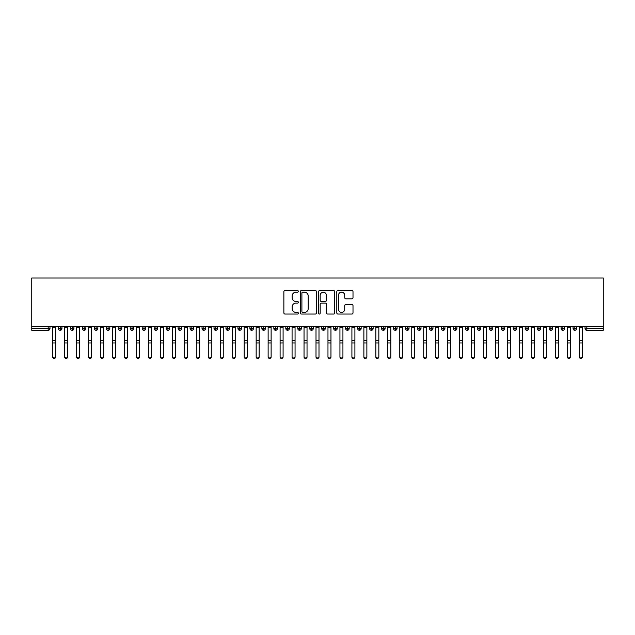 <?xml version="1.0" encoding="UTF-8"?>
<svg xmlns="http://www.w3.org/2000/svg" width="635" height="635" viewBox="0 0 635 635"><rect width="100%" height="100%" fill="white"/><g stroke="black" fill="none" stroke-linecap="round" stroke-linejoin="round"><path stroke-width="0.95" d="M298.355 291.37A0.826 0.826 0 0 0 297.529 290.552L285.044 290.552A1.175 1.175 0 0 0 283.869 291.727L283.869 312.872A1.175 1.175 0 0 0 285.044 314.047L297.529 314.047A0.826 0.826 0 0 0 298.355 313.222A0.826 0.826 0 0 0 297.529 312.396L295.91 312.396A3.762 3.762 0 0 1 292.156 308.642L292.156 306.88A3.762 3.762 0 0 1 295.91 303.117L297.529 303.117A0.826 0.826 0 0 0 298.355 302.3A0.826 0.826 0 0 0 297.529 301.474L295.91 301.474A3.762 3.762 0 0 1 292.156 297.712L292.156 295.95A3.762 3.762 0 0 1 295.91 292.195L297.529 292.195A0.826 0.826 0 0 0 298.355 291.37M351.83 298.831A1.175 1.175 0 0 0 353.004 297.656L353.004 291.727A1.175 1.175 0 0 0 351.83 290.552L337.971 290.552A1.175 1.175 0 0 0 336.796 291.727L336.796 312.872A1.175 1.175 0 0 0 337.971 314.047L351.83 314.047A1.175 1.175 0 0 0 353.004 312.872L353.004 305.705A1.175 1.175 0 0 0 351.83 304.53L345.9 304.53A1.175 1.175 0 0 0 344.726 305.705L344.726 309.253A3.143 3.143 0 0 1 341.582 312.396A3.143 3.143 0 0 1 338.439 309.253L338.439 295.338A3.143 3.143 0 0 1 341.582 292.195A3.143 3.143 0 0 1 344.726 295.338L344.726 297.656A1.175 1.175 0 0 0 345.9 298.831L351.83 298.831M31.75 326.596L31.75 278.003L603.25 278.003L603.25 326.596L31.75 326.596L31.75 328.509L48.181 328.509L48.181 326.596M316.468 291.727A1.175 1.175 0 0 0 315.293 290.552L301.434 290.552A1.175 1.175 0 0 0 300.26 291.727L300.26 312.872A1.175 1.175 0 0 0 301.434 314.047L315.293 314.047A1.175 1.175 0 0 0 316.468 312.872L316.468 291.727M319.707 290.552L333.565 290.552A1.175 1.175 0 0 1 334.74 291.727L334.74 312.872A1.175 1.175 0 0 1 333.565 314.047L327.636 314.047A1.175 1.175 0 0 1 326.461 312.872L326.461 304.292A1.175 1.175 0 0 0 325.287 303.117L321.35 303.117A1.175 1.175 0 0 0 320.175 304.292L320.175 313.222A0.826 0.826 0 0 1 319.349 314.047A0.826 0.826 0 0 1 318.532 313.222L318.532 291.727A1.175 1.175 0 0 1 319.707 290.552M49.974 328.509L48.181 328.509L48.181 330.303A1.794 1.794 0 0 0 49.974 328.509L49.974 326.596L49.974 328.509A1.794 1.794 0 0 1 48.181 330.303L31.75 330.303L31.75 328.509M603.25 326.596L603.25 330.303L586.819 330.303A1.794 1.794 0 0 1 585.025 328.509L585.025 326.596M60.206 326.596L60.206 330.303A1.794 1.794 0 0 1 58.412 328.509L58.412 326.596L58.412 328.509A1.794 1.794 0 0 0 60.206 330.303A1.794 1.794 0 0 0 61.944 328.509L61.944 326.596M72.176 326.596L72.176 330.303A1.794 1.794 0 0 1 70.382 328.509L70.382 326.596L70.382 328.509A1.794 1.794 0 0 0 72.176 330.303A1.794 1.794 0 0 0 73.906 328.509L73.906 326.596M84.145 326.596L84.145 330.303A1.794 1.794 0 0 1 82.344 328.509L82.344 326.596L82.344 328.509A1.794 1.794 0 0 0 84.145 330.303A1.794 1.794 0 0 0 85.876 328.509L85.876 326.596M96.107 326.596L96.107 330.303A1.794 1.794 0 0 1 94.313 328.509L94.313 326.596L94.313 328.509A1.794 1.794 0 0 0 96.107 330.303A1.794 1.794 0 0 0 97.846 328.509L97.846 326.596M108.077 326.596L108.077 330.303A1.794 1.794 0 0 1 106.283 328.509L106.283 326.596L106.283 328.509A1.794 1.794 0 0 0 108.077 330.303A1.794 1.794 0 0 0 109.815 328.509L109.815 326.596M120.047 326.596L120.047 330.303A1.794 1.794 0 0 1 118.253 328.509L118.253 326.596L118.253 328.509A1.794 1.794 0 0 0 120.047 330.303A1.794 1.794 0 0 0 121.785 328.509L121.785 326.596M132.016 326.596L132.016 330.303A1.794 1.794 0 0 1 130.223 328.509L130.223 326.596L130.223 328.509A1.794 1.794 0 0 0 132.016 330.303A1.794 1.794 0 0 0 133.755 328.509L133.755 326.596M143.986 326.596L143.986 330.303A1.794 1.794 0 0 1 142.192 328.509L142.192 326.596L142.192 328.509A1.794 1.794 0 0 0 143.986 330.303A1.794 1.794 0 0 0 145.725 328.509L145.725 326.596M155.956 326.596L155.956 330.303A1.794 1.794 0 0 1 154.162 328.509L154.162 326.596L154.162 328.509A1.794 1.794 0 0 0 155.956 330.303A1.794 1.794 0 0 0 157.686 328.509L157.686 326.596M167.926 326.596L167.926 330.303A1.794 1.794 0 0 1 166.124 328.509L166.124 326.596L166.124 328.509A1.794 1.794 0 0 0 167.926 330.303A1.794 1.794 0 0 0 169.656 328.509L169.656 326.596M179.888 326.596L179.888 330.303A1.794 1.794 0 0 1 178.094 328.509L178.094 326.596L178.094 328.509A1.794 1.794 0 0 0 179.888 330.303A1.794 1.794 0 0 0 181.626 328.509L181.626 326.596M191.857 326.596L191.857 330.303A1.794 1.794 0 0 1 190.063 328.509L190.063 326.596L190.063 328.509A1.794 1.794 0 0 0 191.857 330.303A1.794 1.794 0 0 0 193.596 328.509L193.596 326.596M203.827 326.596L203.827 330.303A1.794 1.794 0 0 1 202.033 328.509A1.794 1.794 0 0 0 203.827 330.303A1.794 1.794 0 0 1 202.033 328.509L202.033 326.596M205.565 326.596L205.565 328.509A1.794 1.794 0 0 1 203.827 330.303A1.794 1.794 0 0 0 205.565 328.509L202.033 328.509M215.797 330.303A1.794 1.794 0 0 1 214.003 328.509L214.003 326.596L214.003 328.509A1.794 1.794 0 0 0 215.797 330.303A1.794 1.794 0 0 0 217.535 328.509L217.535 326.596L217.535 328.509A1.794 1.794 0 0 1 215.797 330.303L215.797 328.509L217.535 328.509M227.767 326.596L227.767 330.303A1.794 1.794 0 0 1 225.973 328.509L225.973 326.596L225.973 328.509A1.794 1.794 0 0 0 227.767 330.303A1.794 1.794 0 0 0 229.505 328.509L229.505 326.596M239.736 326.596L239.736 330.303A1.794 1.794 0 0 1 237.942 328.509L237.942 326.596L237.942 328.509A1.794 1.794 0 0 0 239.736 330.303A1.794 1.794 0 0 0 241.467 328.509L241.467 326.596M251.706 326.596L251.706 328.509L249.904 328.509L249.904 326.596L249.904 328.509A1.794 1.794 0 0 0 251.706 330.303A1.794 1.794 0 0 0 253.436 328.509L253.436 326.596L253.436 328.509A1.794 1.794 0 0 1 251.706 330.303A1.794 1.794 0 0 1 249.904 328.509A1.794 1.794 0 0 0 251.706 330.303L251.706 328.509L253.436 328.509M263.668 326.596L263.668 330.303A1.794 1.794 0 0 1 261.874 328.509L261.874 326.596L261.874 328.509A1.794 1.794 0 0 0 263.668 330.303A1.794 1.794 0 0 0 265.406 328.509L265.406 326.596M275.638 326.596L275.638 330.303A1.794 1.794 0 0 1 273.844 328.509L273.844 326.596L273.844 328.509A1.794 1.794 0 0 0 275.638 330.303A1.794 1.794 0 0 0 277.376 328.509L277.376 326.596M287.607 326.596L287.607 330.303A1.794 1.794 0 0 1 285.813 328.509L285.813 326.596L285.813 328.509A1.794 1.794 0 0 0 287.607 330.303A1.794 1.794 0 0 0 289.346 328.509L289.346 326.596M299.577 326.596L299.577 330.303A1.794 1.794 0 0 1 297.783 328.509L297.783 326.596M301.315 326.596L301.315 328.509A1.794 1.794 0 0 1 299.577 330.303A1.794 1.794 0 0 0 301.315 328.509L297.783 328.509A1.794 1.794 0 0 0 299.577 330.303M311.547 330.303A1.794 1.794 0 0 1 309.753 328.509L309.753 326.596L309.753 328.509A1.794 1.794 0 0 0 311.547 330.303A1.794 1.794 0 0 0 313.277 328.509L313.277 326.596L313.277 328.509A1.794 1.794 0 0 1 311.547 330.303L311.547 328.509L313.277 328.509M323.517 326.596L323.517 330.303A1.794 1.794 0 0 1 321.723 328.509L321.723 326.596M325.247 326.596L325.247 328.509A1.794 1.794 0 0 1 323.517 330.303A1.794 1.794 0 0 0 325.247 328.509L321.723 328.509A1.794 1.794 0 0 0 323.517 330.303M335.486 326.596L335.486 330.303A1.794 1.794 0 0 1 333.685 328.509L333.685 326.596M337.217 326.596L337.217 328.509L337.217 326.596M347.448 326.596L347.448 330.303A1.794 1.794 0 0 1 345.654 328.509A1.794 1.794 0 0 0 347.448 330.303A1.794 1.794 0 0 1 345.654 328.509L345.654 326.596M349.186 326.596L349.186 328.509L349.186 326.596M359.418 326.596L359.418 330.303A1.794 1.794 0 0 1 357.624 328.509L357.624 326.596M361.156 326.596L361.156 328.509L361.156 326.596M371.388 326.596L371.388 330.303A1.794 1.794 0 0 1 369.594 328.509L369.594 326.596M373.126 326.596L373.126 328.509A1.794 1.794 0 0 1 371.388 330.303A1.794 1.794 0 0 0 373.126 328.509L369.594 328.509A1.794 1.794 0 0 0 371.388 330.303M383.357 326.596L383.357 330.303A1.794 1.794 0 0 1 381.564 328.509L381.564 326.596M385.096 326.596L385.096 328.509L385.096 326.596M395.327 326.596L395.327 330.303A1.794 1.794 0 0 1 393.533 328.509L393.533 326.596M397.058 326.596L397.058 328.509L397.058 326.596M407.297 326.596L407.297 330.303A1.794 1.794 0 0 1 405.495 328.509L405.495 326.596M409.027 326.596L409.027 328.509L409.027 326.596M419.267 326.596L419.267 330.303A1.794 1.794 0 0 1 417.465 328.509L417.465 326.596M420.997 326.596L420.997 328.509A1.794 1.794 0 0 1 419.267 330.303A1.794 1.794 0 0 0 420.997 328.509L417.465 328.509A1.794 1.794 0 0 0 419.267 330.303M431.228 326.596L431.228 330.303A1.794 1.794 0 0 1 429.435 328.509L429.435 326.596L429.435 328.509A1.794 1.794 0 0 0 431.228 330.303A1.794 1.794 0 0 0 432.967 328.509L432.967 326.596M443.198 326.596L443.198 330.303A1.794 1.794 0 0 1 441.404 328.509L441.404 326.596M444.937 326.596L444.937 328.509L444.937 326.596M455.168 326.596L455.168 330.303A1.794 1.794 0 0 1 453.374 328.509A1.794 1.794 0 0 0 455.168 330.303A1.794 1.794 0 0 1 453.374 328.509L453.374 326.596M456.906 326.596L456.906 328.509L456.906 326.596M467.138 326.596L467.138 330.303A1.794 1.794 0 0 1 465.344 328.509L465.344 326.596L465.344 328.509A1.794 1.794 0 0 0 467.138 330.303A1.794 1.794 0 0 0 468.876 328.509L468.876 326.596M479.108 326.596L479.108 330.303A1.794 1.794 0 0 1 477.314 328.509A1.794 1.794 0 0 0 479.108 330.303A1.794 1.794 0 0 1 477.314 328.509L477.314 326.596M480.838 326.596L480.838 328.509A1.794 1.794 0 0 1 479.108 330.303A1.794 1.794 0 0 0 480.838 328.509L477.314 328.509M491.077 326.596L491.077 330.303A1.794 1.794 0 0 1 489.275 328.509L489.275 326.596L489.275 328.509A1.794 1.794 0 0 0 491.077 330.303A1.794 1.794 0 0 0 492.808 328.509L492.808 326.596M503.039 326.596L503.039 330.303A1.794 1.794 0 0 1 501.245 328.509L501.245 326.596M504.777 326.596L504.777 328.509L504.777 326.596M515.009 326.596L515.009 330.303A1.794 1.794 0 0 1 513.215 328.509A1.794 1.794 0 0 0 515.009 330.303A1.794 1.794 0 0 1 513.215 328.509L513.215 326.596M516.747 326.596L516.747 328.509L516.747 326.596M526.979 326.596L526.979 330.303A1.794 1.794 0 0 1 525.185 328.509L525.185 326.596M528.717 326.596L528.717 328.509L528.717 326.596M538.948 326.596L538.948 330.303A1.794 1.794 0 0 1 537.154 328.509L537.154 326.596M540.687 326.596L540.687 328.509A1.794 1.794 0 0 1 538.948 330.303A1.794 1.794 0 0 0 540.687 328.509L537.154 328.509A1.794 1.794 0 0 0 538.948 330.303M550.918 326.596L550.918 330.303A1.794 1.794 0 0 1 549.124 328.509A1.794 1.794 0 0 0 550.918 330.303A1.794 1.794 0 0 1 549.124 328.509L549.124 326.596M552.656 326.596L552.656 328.509A1.794 1.794 0 0 1 550.918 330.303A1.794 1.794 0 0 0 552.656 328.509L549.124 328.509M562.888 326.596L562.888 330.303A1.794 1.794 0 0 1 561.094 328.509A1.794 1.794 0 0 0 562.888 330.303A1.794 1.794 0 0 1 561.094 328.509L561.094 326.596M564.618 326.596L564.618 328.509L564.618 326.596M574.858 326.596L574.858 330.303A1.794 1.794 0 0 1 573.056 328.509L573.056 326.596L573.056 328.509A1.794 1.794 0 0 0 574.858 330.303A1.794 1.794 0 0 0 576.588 328.509L576.588 326.596M215.797 326.596L215.797 328.509L214.003 328.509M311.547 326.596L311.547 328.509L309.753 328.509M335.486 330.303A1.794 1.794 0 0 0 337.217 328.509A1.794 1.794 0 0 1 335.486 330.303A1.794 1.794 0 0 1 333.685 328.509L337.217 328.509M347.448 330.303A1.794 1.794 0 0 0 349.186 328.509A1.794 1.794 0 0 1 347.448 330.303M359.418 330.303A1.794 1.794 0 0 0 361.156 328.509A1.794 1.794 0 0 1 359.418 330.303A1.794 1.794 0 0 1 357.624 328.509L361.156 328.509M383.357 330.303A1.794 1.794 0 0 0 385.096 328.509A1.794 1.794 0 0 1 383.357 330.303A1.794 1.794 0 0 1 381.564 328.509L385.096 328.509M395.327 330.303A1.794 1.794 0 0 0 397.058 328.509A1.794 1.794 0 0 1 395.327 330.303A1.794 1.794 0 0 1 393.533 328.509L397.058 328.509M407.297 330.303A1.794 1.794 0 0 0 409.027 328.509A1.794 1.794 0 0 1 407.297 330.303A1.794 1.794 0 0 1 405.495 328.509L409.027 328.509M443.198 330.303A1.794 1.794 0 0 0 444.937 328.509A1.794 1.794 0 0 1 443.198 330.303A1.794 1.794 0 0 1 441.404 328.509L444.937 328.509M455.168 330.303A1.794 1.794 0 0 0 456.906 328.509A1.794 1.794 0 0 1 455.168 330.303M503.039 330.303A1.794 1.794 0 0 0 504.777 328.509A1.794 1.794 0 0 1 503.039 330.303A1.794 1.794 0 0 1 501.245 328.509L504.777 328.509M515.009 330.303A1.794 1.794 0 0 0 516.747 328.509A1.794 1.794 0 0 1 515.009 330.303M526.979 330.303A1.794 1.794 0 0 0 528.717 328.509A1.794 1.794 0 0 1 526.979 330.303A1.794 1.794 0 0 1 525.185 328.509L528.717 328.509M562.888 330.303A1.794 1.794 0 0 0 564.618 328.509A1.794 1.794 0 0 1 562.888 330.303M586.819 330.303A1.794 1.794 0 0 1 585.025 328.509A1.794 1.794 0 0 0 586.819 330.303L586.819 328.509L603.25 328.509M302.728 292.195A0.826 0.826 0 0 0 301.903 293.013L301.903 311.579A0.826 0.826 0 0 0 302.728 312.396L304.427 312.396A3.762 3.762 0 0 0 308.189 308.642L308.189 295.95A3.762 3.762 0 0 0 304.427 292.195L302.728 292.195M326.461 295.394A3.143 3.143 0 0 0 323.318 292.251A3.143 3.143 0 0 0 320.175 295.394L320.175 300.299A1.175 1.175 0 0 0 321.35 301.474L325.287 301.474A1.175 1.175 0 0 0 326.461 300.299L326.461 295.394M55.689 356.997A1.492 1.429 180 0 1 54.189 358.426A1.492 1.429 180 0 1 52.697 356.997L52.697 356.537A1.492 1.429 -0 0 0 54.189 357.965A1.492 1.429 -0 0 0 55.689 356.537L55.689 343.448M52.697 326.596L52.697 356.537M55.689 326.596L55.689 356.537M67.659 356.997A1.492 1.429 180 0 1 66.159 358.426A1.492 1.429 180 0 1 64.667 356.997L64.667 356.537A1.492 1.429 -0 0 0 66.159 357.965A1.492 1.429 -0 0 0 67.659 356.537L67.659 343.448M79.621 356.997A1.492 1.429 180 0 1 78.129 358.426A1.492 1.429 180 0 1 76.629 356.997L76.629 356.537A1.492 1.429 -0 0 0 78.129 357.965A1.492 1.429 -0 0 0 79.621 356.537L79.621 343.448M91.591 356.997A1.492 1.429 180 0 1 90.099 358.426A1.492 1.429 180 0 1 88.598 356.997L88.598 356.537A1.492 1.429 -0 0 0 90.099 357.965A1.492 1.429 -0 0 0 91.591 356.537L91.591 343.448M103.561 356.997A1.492 1.429 180 0 1 102.068 358.426A1.492 1.429 180 0 1 100.568 356.997L100.568 356.537A1.492 1.429 -0 0 0 102.068 357.965A1.492 1.429 -0 0 0 103.561 356.537L103.561 343.448M64.667 326.596L64.667 356.537M67.659 326.596L67.659 356.537M76.629 326.596L76.629 356.537M79.621 326.596L79.621 356.537M88.598 326.596L88.598 356.537M91.591 326.596L91.591 356.537M100.568 326.596L100.568 356.537M103.561 326.596L103.561 356.537M115.53 356.997A1.492 1.429 180 0 1 114.03 358.426A1.492 1.429 180 0 1 112.538 356.997L112.538 356.537A1.492 1.429 -0 0 0 114.03 357.965A1.492 1.429 -0 0 0 115.53 356.537L115.53 343.448M112.538 326.596L112.538 356.537M115.53 326.596L115.53 356.537M127.5 356.997A1.492 1.429 180 0 1 126 358.426A1.492 1.429 180 0 1 124.508 356.997L124.508 356.537A1.492 1.429 -0 0 0 126 357.965A1.492 1.429 -0 0 0 127.5 356.537L127.5 343.448M139.47 356.997A1.492 1.429 180 0 1 137.97 358.426A1.492 1.429 180 0 1 136.477 356.997L136.477 356.537A1.492 1.429 -0 0 0 137.97 357.965A1.492 1.429 -0 0 0 139.47 356.537L139.47 343.448M151.44 356.997A1.492 1.429 180 0 1 149.939 358.426A1.492 1.429 180 0 1 148.447 356.997L148.447 356.537A1.492 1.429 -0 0 0 149.939 357.965A1.492 1.429 -0 0 0 151.44 356.537L151.44 343.448M163.401 356.997A1.492 1.429 180 0 1 161.909 358.426A1.492 1.429 180 0 1 160.409 356.997L160.409 356.537A1.492 1.429 -0 0 0 161.909 357.965A1.492 1.429 -0 0 0 163.401 356.537L163.401 343.448M124.508 326.596L124.508 356.537M127.5 326.596L127.5 356.537M136.477 326.596L136.477 356.537M139.47 326.596L139.47 356.537M148.447 326.596L148.447 356.537M151.44 326.596L151.44 356.537M160.409 326.596L160.409 356.537M163.401 326.596L163.401 356.537M175.371 356.997A1.492 1.429 180 0 1 173.879 358.426A1.492 1.429 180 0 1 172.379 356.997L172.379 356.537A1.492 1.429 -0 0 0 173.879 357.965A1.492 1.429 -0 0 0 175.371 356.537L175.371 343.448M187.341 356.997A1.492 1.429 180 0 1 185.849 358.426A1.492 1.429 180 0 1 184.348 356.997L184.348 356.537A1.492 1.429 -0 0 0 185.849 357.965A1.492 1.429 -0 0 0 187.341 356.537L187.341 343.448M199.311 356.997A1.492 1.429 180 0 1 197.81 358.426A1.492 1.429 180 0 1 196.318 356.997L196.318 356.537A1.492 1.429 -0 0 0 197.81 357.965A1.492 1.429 -0 0 0 199.311 356.537L199.311 343.448M211.28 356.997A1.492 1.429 180 0 1 209.78 358.426A1.492 1.429 180 0 1 208.288 356.997L208.288 356.537A1.492 1.429 -0 0 0 209.78 357.965A1.492 1.429 -0 0 0 211.28 356.537L211.28 343.448M223.25 356.997A1.492 1.429 180 0 1 221.75 358.426A1.492 1.429 180 0 1 220.258 356.997L220.258 356.537A1.492 1.429 -0 0 0 221.75 357.965A1.492 1.429 -0 0 0 223.25 356.537L223.25 343.448M172.379 326.596L172.379 356.537M175.371 326.596L175.371 356.537M184.348 326.596L184.348 356.537M187.341 326.596L187.341 356.537M196.318 326.596L196.318 356.537M199.311 326.596L199.311 356.537M208.288 326.596L208.288 356.537M211.28 326.596L211.28 356.537M220.258 326.596L220.258 356.537M223.25 326.596L223.25 356.537M235.22 356.997A1.492 1.429 180 0 1 233.72 358.426A1.492 1.429 180 0 1 232.227 356.997L232.227 356.537A1.492 1.429 -0 0 0 233.72 357.965A1.492 1.429 -0 0 0 235.22 356.537L235.22 343.448M232.227 326.596L232.227 356.537M235.22 326.596L235.22 356.537M247.182 356.997A1.492 1.429 180 0 1 245.689 358.426A1.492 1.429 180 0 1 244.189 356.997L244.189 356.537A1.492 1.429 -0 0 0 245.689 357.965A1.492 1.429 -0 0 0 247.182 356.537L247.182 343.448M244.189 326.596L244.189 356.537M247.182 326.596L247.182 356.537M259.151 356.997A1.492 1.429 180 0 1 257.659 358.426A1.492 1.429 180 0 1 256.159 356.997L256.159 356.537A1.492 1.429 -0 0 0 257.659 357.965A1.492 1.429 -0 0 0 259.151 356.537L259.151 343.448M256.159 326.596L256.159 356.537M259.151 326.596L259.151 356.537M271.121 356.997A1.492 1.429 180 0 1 269.629 358.426A1.492 1.429 180 0 1 268.129 356.997L268.129 356.537A1.492 1.429 -0 0 0 269.629 357.965A1.492 1.429 -0 0 0 271.121 356.537L271.121 343.448M268.129 326.596L268.129 356.537M271.121 326.596L271.121 356.537M283.091 356.997A1.492 1.429 180 0 1 281.591 358.426A1.492 1.429 180 0 1 280.099 356.997L280.099 356.537A1.492 1.429 -0 0 0 281.591 357.965A1.492 1.429 -0 0 0 283.091 356.537L283.091 343.448M280.099 326.596L280.099 356.537M283.091 326.596L283.091 356.537M295.061 356.997A1.492 1.429 180 0 1 293.56 358.426A1.492 1.429 180 0 1 292.068 356.997L292.068 356.537A1.492 1.429 -0 0 0 293.56 357.965A1.492 1.429 -0 0 0 295.061 356.537L295.061 343.448M292.068 326.596L292.068 356.537M295.061 326.596L295.061 356.537M307.03 356.997A1.492 1.429 180 0 1 305.53 358.426A1.492 1.429 180 0 1 304.038 356.997L304.038 356.537A1.492 1.429 -0 0 0 305.53 357.965A1.492 1.429 -0 0 0 307.03 356.537L307.03 343.448M304.038 326.596L304.038 356.537M307.03 326.596L307.03 356.537M318.992 356.997A1.492 1.429 180 0 1 317.5 358.426A1.492 1.429 180 0 1 316.008 356.997L316.008 356.537A1.492 1.429 -0 0 0 317.5 357.965A1.492 1.429 -0 0 0 318.992 356.537L318.992 343.448M316.008 326.596L316.008 356.537M318.992 326.596L318.992 356.537M330.962 356.997A1.492 1.429 180 0 1 329.47 358.426A1.492 1.429 180 0 1 327.97 356.997L327.97 356.537A1.492 1.429 -0 0 0 329.47 357.965A1.492 1.429 -0 0 0 330.962 356.537L330.962 343.448M327.97 326.596L327.97 356.537M330.962 326.596L330.962 356.537M342.932 356.997A1.492 1.429 180 0 1 341.44 358.426A1.492 1.429 180 0 1 339.939 356.997L339.939 356.537A1.492 1.429 -0 0 0 341.44 357.965A1.492 1.429 -0 0 0 342.932 356.537L342.932 343.448M339.939 326.596L339.939 356.537M342.932 326.596L342.932 356.537M354.901 356.997A1.492 1.429 180 0 1 353.409 358.426A1.492 1.429 180 0 1 351.909 356.997L351.909 356.537A1.492 1.429 -0 0 0 353.409 357.965A1.492 1.429 -0 0 0 354.901 356.537L354.901 343.448M351.909 326.596L351.909 356.537M354.901 326.596L354.901 356.537M366.871 356.997A1.492 1.429 180 0 1 365.371 358.426A1.492 1.429 180 0 1 363.879 356.997L363.879 356.537A1.492 1.429 -0 0 0 365.371 357.965A1.492 1.429 -0 0 0 366.871 356.537L366.871 343.448M363.879 326.596L363.879 356.537M366.871 326.596L366.871 356.537M378.841 356.997A1.492 1.429 180 0 1 377.341 358.426A1.492 1.429 180 0 1 375.849 356.997L375.849 356.537A1.492 1.429 -0 0 0 377.341 357.965A1.492 1.429 -0 0 0 378.841 356.537L378.841 343.448M375.849 326.596L375.849 356.537M378.841 326.596L378.841 356.537M390.811 356.997A1.492 1.429 180 0 1 389.311 358.426A1.492 1.429 180 0 1 387.818 356.997L387.818 356.537A1.492 1.429 -0 0 0 389.311 357.965A1.492 1.429 -0 0 0 390.811 356.537L390.811 343.448M387.818 326.596L387.818 356.537M390.811 326.596L390.811 356.537M402.773 356.997A1.492 1.429 180 0 1 401.28 358.426A1.492 1.429 180 0 1 399.78 356.997L399.78 356.537A1.492 1.429 -0 0 0 401.28 357.965A1.492 1.429 -0 0 0 402.773 356.537L402.773 343.448M399.78 326.596L399.78 356.537M402.773 326.596L402.773 356.537M414.742 356.997A1.492 1.429 180 0 1 413.25 358.426A1.492 1.429 180 0 1 411.75 356.997L411.75 356.537A1.492 1.429 -0 0 0 413.25 357.965A1.492 1.429 -0 0 0 414.742 356.537L414.742 343.448M411.75 326.596L411.75 356.537M414.742 326.596L414.742 356.537M426.712 356.997A1.492 1.429 180 0 1 425.22 358.426A1.492 1.429 180 0 1 423.72 356.997L423.72 356.537A1.492 1.429 -0 0 0 425.22 357.965A1.492 1.429 -0 0 0 426.712 356.537L426.712 343.448M423.72 326.596L423.72 356.537M426.712 326.596L426.712 356.537M438.682 356.997A1.492 1.429 180 0 1 437.19 358.426A1.492 1.429 180 0 1 435.689 356.997L435.689 356.537A1.492 1.429 -0 0 0 437.19 357.965A1.492 1.429 -0 0 0 438.682 356.537L438.682 343.448M435.689 326.596L435.689 356.537M438.682 326.596L438.682 356.537M450.652 356.997A1.492 1.429 180 0 1 449.151 358.426A1.492 1.429 180 0 1 447.659 356.997L447.659 356.537A1.492 1.429 -0 0 0 449.151 357.965A1.492 1.429 -0 0 0 450.652 356.537L450.652 343.448M447.659 326.596L447.659 356.537M450.652 326.596L450.652 356.537M462.621 356.997A1.492 1.429 180 0 1 461.121 358.426A1.492 1.429 180 0 1 459.629 356.997L459.629 356.537A1.492 1.429 -0 0 0 461.121 357.965A1.492 1.429 -0 0 0 462.621 356.537L462.621 343.448M459.629 326.596L459.629 356.537M462.621 326.596L462.621 356.537M474.591 356.997A1.492 1.429 180 0 1 473.091 358.426A1.492 1.429 180 0 1 471.599 356.997L471.599 356.537A1.492 1.429 -0 0 0 473.091 357.965A1.492 1.429 -0 0 0 474.591 356.537L474.591 343.448M471.599 326.596L471.599 356.537M474.591 326.596L474.591 356.537M486.553 356.997A1.492 1.429 180 0 1 485.061 358.426A1.492 1.429 180 0 1 483.56 356.997L483.56 356.537A1.492 1.429 -0 0 0 485.061 357.965A1.492 1.429 -0 0 0 486.553 356.537L486.553 343.448M483.56 326.596L483.56 356.537M486.553 326.596L486.553 356.537M498.523 356.997A1.492 1.429 180 0 1 497.03 358.426A1.492 1.429 180 0 1 495.53 356.997L495.53 356.537A1.492 1.429 -0 0 0 497.03 357.965A1.492 1.429 -0 0 0 498.523 356.537L498.523 343.448M495.53 326.596L495.53 356.537M498.523 326.596L498.523 356.537M510.492 356.997A1.492 1.429 180 0 1 509 358.426A1.492 1.429 180 0 1 507.5 356.997L507.5 356.537A1.492 1.429 -0 0 0 509 357.965A1.492 1.429 -0 0 0 510.492 356.537L510.492 343.448M507.5 326.596L507.5 356.537M510.492 326.596L510.492 356.537M522.462 356.997A1.492 1.429 180 0 1 520.97 358.426A1.492 1.429 180 0 1 519.47 356.997L519.47 356.537A1.492 1.429 -0 0 0 520.97 357.965A1.492 1.429 -0 0 0 522.462 356.537L522.462 343.448M519.47 326.596L519.47 356.537M522.462 326.596L522.462 356.537M534.432 356.997A1.492 1.429 180 0 1 532.932 358.426A1.492 1.429 180 0 1 531.439 356.997L531.439 356.537A1.492 1.429 -0 0 0 532.932 357.965A1.492 1.429 -0 0 0 534.432 356.537L534.432 343.448M531.439 326.596L531.439 356.537M534.432 326.596L534.432 356.537M546.402 356.997A1.492 1.429 180 0 1 544.901 358.426A1.492 1.429 180 0 1 543.409 356.997L543.409 356.537A1.492 1.429 -0 0 0 544.901 357.965A1.492 1.429 -0 0 0 546.402 356.537L546.402 343.448M543.409 326.596L543.409 356.537M546.402 326.596L546.402 356.537M558.371 356.997A1.492 1.429 180 0 1 556.871 358.426A1.492 1.429 180 0 1 555.379 356.997L555.379 356.537A1.492 1.429 -0 0 0 556.871 357.965A1.492 1.429 -0 0 0 558.371 356.537L558.371 343.448M555.379 326.596L555.379 356.537M558.371 326.596L558.371 356.537M570.333 356.997A1.492 1.429 180 0 1 568.841 358.426A1.492 1.429 180 0 1 567.341 356.997L567.341 356.537A1.492 1.429 -0 0 0 568.841 357.965A1.492 1.429 -0 0 0 570.333 356.537L570.333 343.448M567.341 326.596L567.341 356.537M570.333 326.596L570.333 356.537M582.303 356.997A1.492 1.429 180 0 1 580.811 358.426A1.492 1.429 180 0 1 579.311 356.997L579.311 356.537A1.492 1.429 -0 0 0 580.811 357.965A1.492 1.429 -0 0 0 582.303 356.537L582.303 343.448M579.311 326.596L579.311 356.537M582.303 326.596L582.303 356.537M586.819 326.596L586.819 328.509L585.025 328.509M58.412 328.509A1.794 1.794 0 0 0 60.206 330.303A1.794 1.794 0 0 0 61.944 328.509L58.412 328.509M70.382 328.509A1.794 1.794 0 0 0 72.176 330.303A1.794 1.794 0 0 0 73.906 328.509L70.382 328.509M82.344 328.509A1.794 1.794 0 0 0 84.145 330.303A1.794 1.794 0 0 0 85.876 328.509L82.344 328.509M94.313 328.509A1.794 1.794 0 0 0 96.107 330.303A1.794 1.794 0 0 0 97.846 328.509L94.313 328.509M106.283 328.509A1.794 1.794 0 0 0 108.077 330.303A1.794 1.794 0 0 0 109.815 328.509L106.283 328.509M118.253 328.509L121.785 328.509A1.794 1.794 0 0 1 120.047 330.303M130.223 328.509A1.794 1.794 0 0 0 132.016 330.303A1.794 1.794 0 0 0 133.755 328.509L130.223 328.509M142.192 328.509L145.725 328.509A1.794 1.794 0 0 1 143.986 330.303M154.162 328.509A1.794 1.794 0 0 0 155.956 330.303A1.794 1.794 0 0 0 157.686 328.509L154.162 328.509M166.124 328.509A1.794 1.794 0 0 0 167.926 330.303A1.794 1.794 0 0 0 169.656 328.509L166.124 328.509M178.094 328.509A1.794 1.794 0 0 0 179.888 330.303A1.794 1.794 0 0 0 181.626 328.509L178.094 328.509M190.063 328.509A1.794 1.794 0 0 0 191.857 330.303A1.794 1.794 0 0 0 193.596 328.509L190.063 328.509M225.973 328.509L229.505 328.509A1.794 1.794 0 0 1 227.767 330.303M237.942 328.509A1.794 1.794 0 0 0 239.736 330.303A1.794 1.794 0 0 0 241.467 328.509L237.942 328.509M261.874 328.509L265.406 328.509A1.794 1.794 0 0 1 263.668 330.303M273.844 328.509A1.794 1.794 0 0 0 275.638 330.303A1.794 1.794 0 0 0 277.376 328.509L273.844 328.509M285.813 328.509L289.346 328.509A1.794 1.794 0 0 1 287.607 330.303M345.654 328.509L349.186 328.509M429.435 328.509L432.967 328.509A1.794 1.794 0 0 1 431.228 330.303M453.374 328.509L456.906 328.509M465.344 328.509A1.794 1.794 0 0 0 467.138 330.303A1.794 1.794 0 0 0 468.876 328.509L465.344 328.509M489.275 328.509L492.808 328.509A1.794 1.794 0 0 1 491.077 330.303M513.215 328.509L516.747 328.509M561.094 328.509L564.618 328.509M573.056 328.509A1.794 1.794 0 0 0 574.858 330.303A1.794 1.794 0 0 0 576.588 328.509L573.056 328.509M55.689 327.684L52.697 327.684M55.689 340.32L52.697 340.32M55.689 342.987L52.697 342.987M67.659 327.684L64.667 327.684M67.659 340.32L64.667 340.32M67.659 342.987L64.667 342.987M79.621 327.684L76.629 327.684M79.621 340.32L76.629 340.32M79.621 342.987L76.629 342.987M91.591 327.684L88.598 327.684M91.591 340.32L88.598 340.32M91.591 342.987L88.598 342.987M103.561 327.684L100.568 327.684M103.561 340.32L100.568 340.32M103.561 342.987L100.568 342.987M115.53 327.684L112.538 327.684M115.53 340.32L112.538 340.32M115.53 342.987L112.538 342.987M127.5 327.684L124.508 327.684M127.5 340.32L124.508 340.32M127.5 342.987L124.508 342.987M139.47 327.684L136.477 327.684M139.47 340.32L136.477 340.32M139.47 342.987L136.477 342.987M151.44 327.684L148.447 327.684M151.44 340.32L148.447 340.32M151.44 342.987L148.447 342.987M163.401 327.684L160.409 327.684M163.401 340.32L160.409 340.32M163.401 342.987L160.409 342.987M175.371 327.684L172.379 327.684M175.371 340.32L172.379 340.32M175.371 342.987L172.379 342.987M187.341 327.684L184.348 327.684M187.341 340.32L184.348 340.32M187.341 342.987L184.348 342.987M199.311 327.684L196.318 327.684M199.311 340.32L196.318 340.32M199.311 342.987L196.318 342.987M211.28 327.684L208.288 327.684M211.28 340.32L208.288 340.32M211.28 342.987L208.288 342.987M223.25 327.684L220.258 327.684M223.25 340.32L220.258 340.32M223.25 342.987L220.258 342.987M235.22 327.684L232.227 327.684M235.22 340.32L232.227 340.32M235.22 342.987L232.227 342.987M247.182 327.684L244.189 327.684M247.182 340.32L244.189 340.32M247.182 342.987L244.189 342.987M259.151 327.684L256.159 327.684M259.151 340.32L256.159 340.32M259.151 342.987L256.159 342.987M271.121 327.684L268.129 327.684M271.121 340.32L268.129 340.32M271.121 342.987L268.129 342.987M283.091 327.684L280.099 327.684M283.091 340.32L280.099 340.32M283.091 342.987L280.099 342.987M295.061 327.684L292.068 327.684M295.061 340.32L292.068 340.32M295.061 342.987L292.068 342.987M307.03 327.684L304.038 327.684M307.03 340.32L304.038 340.32M307.03 342.987L304.038 342.987M318.992 327.684L316.008 327.684M318.992 340.32L316.008 340.32M318.992 342.987L316.008 342.987M330.962 327.684L327.97 327.684M330.962 340.32L327.97 340.32M330.962 342.987L327.97 342.987M342.932 327.684L339.939 327.684M342.932 340.32L339.939 340.32M342.932 342.987L339.939 342.987M354.901 327.684L351.909 327.684M354.901 340.32L351.909 340.32M354.901 342.987L351.909 342.987M366.871 327.684L363.879 327.684M366.871 340.32L363.879 340.32M366.871 342.987L363.879 342.987M378.841 327.684L375.849 327.684M378.841 340.32L375.849 340.32M378.841 342.987L375.849 342.987M390.811 327.684L387.818 327.684M390.811 340.32L387.818 340.32M390.811 342.987L387.818 342.987M402.773 327.684L399.78 327.684M402.773 340.32L399.78 340.32M402.773 342.987L399.78 342.987M414.742 327.684L411.75 327.684M414.742 340.32L411.75 340.32M414.742 342.987L411.75 342.987M426.712 327.684L423.72 327.684M426.712 340.32L423.72 340.32M426.712 342.987L423.72 342.987M438.682 327.684L435.689 327.684M438.682 340.32L435.689 340.32M438.682 342.987L435.689 342.987M450.652 327.684L447.659 327.684M450.652 340.32L447.659 340.32M450.652 342.987L447.659 342.987M462.621 327.684L459.629 327.684M462.621 340.32L459.629 340.32M462.621 342.987L459.629 342.987M474.591 327.684L471.599 327.684M474.591 340.32L471.599 340.32M474.591 342.987L471.599 342.987M486.553 327.684L483.56 327.684M486.553 340.32L483.56 340.32M486.553 342.987L483.56 342.987M498.523 327.684L495.53 327.684M498.523 340.32L495.53 340.32M498.523 342.987L495.53 342.987M510.492 327.684L507.5 327.684M510.492 340.32L507.5 340.32M510.492 342.987L507.5 342.987M522.462 327.684L519.47 327.684M522.462 340.32L519.47 340.32M522.462 342.987L519.47 342.987M534.432 327.684L531.439 327.684M534.432 340.32L531.439 340.32M534.432 342.987L531.439 342.987M546.402 327.684L543.409 327.684M546.402 340.32L543.409 340.32M546.402 342.987L543.409 342.987M558.371 327.684L555.379 327.684M558.371 340.32L555.379 340.32M558.371 342.987L555.379 342.987M570.333 327.684L567.341 327.684M570.333 340.32L567.341 340.32M570.333 342.987L567.341 342.987M582.303 327.684L579.311 327.684M582.303 340.32L579.311 340.32M582.303 342.987L579.311 342.987"/></g></svg>
